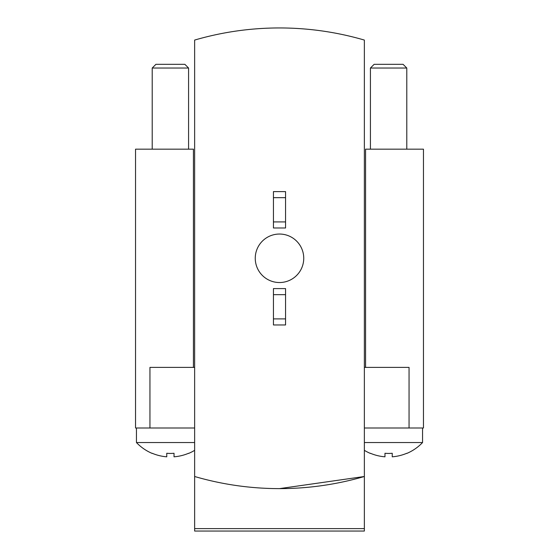 <?xml version="1.0" encoding="UTF-8"?>
<svg xmlns="http://www.w3.org/2000/svg" width="559" height="559" viewBox="0 0 559 559"><rect width="100%" height="100%" fill="white"/><g stroke="black" fill="none" stroke-linecap="round" stroke-linejoin="round"><path stroke-width="0.84" d="M220.532 531.05L364.363 531.05L194.637 531.05L194.637 476.499C209.024 480.454 209.024 480.454 194.637 476.499C209.024 480.454 209.024 480.454 194.637 476.499A303.069 303.069 0 0 0 364.363 476.499L279.5 488.622M364.363 531.05L364.363 476.499C349.976 480.454 349.976 480.454 364.363 476.499C349.976 480.454 349.976 480.454 364.363 476.499L364.363 40.073A303.069 303.069 0 0 0 194.637 40.073L194.637 476.499M255.253 258.286A24.247 24.247 0 0 0 291.623 279.283A24.247 24.247 0 0 0 291.623 237.289A24.247 24.247 0 0 0 255.253 258.286M285.558 294.656L285.558 324.961L273.442 324.961L273.442 288.591L285.558 288.591L285.558 294.656L273.442 294.656M285.558 318.903L273.442 318.903M273.442 197.669L285.558 197.669L285.558 191.611L273.442 191.611L273.442 227.981L285.558 227.981L285.558 221.916L273.442 221.916M285.558 197.669L285.558 221.916M365.572 149.176L365.572 367.389L365.572 149.176L423.456 149.176L423.456 428.005L364.363 428.005M409.055 428.005L409.055 367.389L364.363 367.389M194.637 367.389L149.945 367.389L149.945 428.005L135.544 428.005L135.544 149.176L193.428 149.176L193.428 367.389M194.637 428.005L149.945 428.005M364.363 450.344A46.872 46.872 0 0 0 370.421 453.433L370.421 453.279A46.732 46.732 0 0 0 384.969 456.815L384.969 453.279A43.204 43.204 0 0 0 392.243 453.279L392.243 456.815A46.732 46.732 0 0 0 406.791 453.279L406.791 453.433A46.872 46.872 0 0 0 422.548 442.553L422.548 428.005M364.363 442.553L422.548 442.553M370.421 149.176L370.421 68.037L406.791 68.037L406.791 149.176M370.421 68.037L374.139 64.32L403.074 64.32L406.791 68.037M194.637 442.553L136.452 442.553A46.872 46.872 0 0 0 152.209 453.433L152.209 453.279A46.732 46.732 0 0 0 166.757 456.815L166.757 453.279A43.204 43.204 0 0 0 174.031 453.279L174.031 456.815A46.732 46.732 0 0 0 188.579 453.279L188.579 453.433A46.872 46.872 0 0 0 194.637 450.344M136.452 442.553L136.452 428.005M152.209 149.176L152.209 68.037L188.579 68.037L188.579 149.176M152.209 68.037L155.926 64.32L184.861 64.32L188.579 68.037M194.637 528.625L364.363 528.625"/></g></svg>
